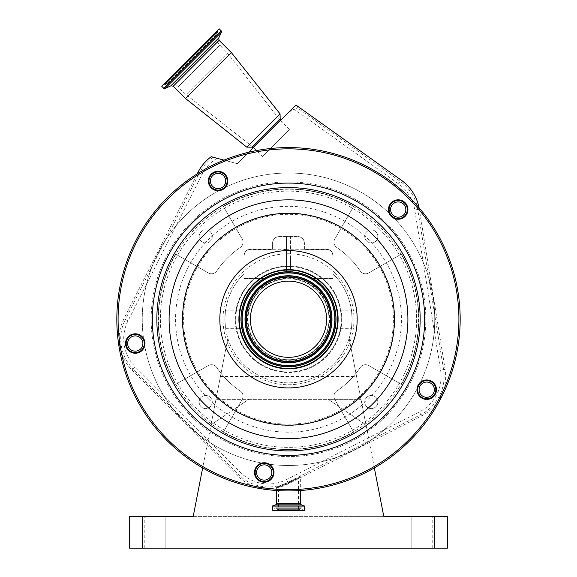 <?xml version="1.0" encoding="UTF-8"?>
<svg xmlns="http://www.w3.org/2000/svg" width="577" height="577" viewBox="0 0 577 577"><rect width="100%" height="100%" fill="white"/><g stroke="black" fill="none" stroke-linecap="round" stroke-linejoin="round"><path stroke-width="0.43" stroke-dasharray="2.88 2.16" d="M254.782 352.973A47.689 47.689 0 0 1 254.782 285.528A47.689 47.689 0 0 1 322.218 285.528A47.689 47.689 0 0 1 322.218 352.973A47.689 47.689 0 0 1 254.782 352.973A47.689 47.689 0 0 1 254.782 285.528A47.689 47.689 0 0 1 322.218 285.528A47.689 47.689 0 0 1 322.218 352.973A47.689 47.689 0 0 1 254.782 352.973M286.48 262.023L286.48 271.558A47.732 47.732 0 0 0 240.768 319.247A47.732 47.732 0 0 0 288.5 366.979A47.732 47.732 0 0 0 336.232 319.247A47.732 47.732 0 0 0 290.519 271.558L290.519 236.592L286.48 236.592L286.48 262.023L243.992 262.023L243.992 273.844A63.585 63.585 0 0 0 224.915 319.247C225.621 330.967 225.621 330.967 224.915 319.247C225.621 330.967 225.621 330.967 224.915 319.247A63.585 63.585 0 0 0 227.843 338.324L202.657 467.918M286.48 266.516A52.774 52.774 0 0 1 325.817 356.564A52.774 52.774 0 0 1 251.183 356.564A52.774 52.774 0 0 0 325.817 356.564A52.774 52.774 0 0 0 325.817 281.929A52.774 52.774 0 0 1 325.817 356.564A52.774 52.774 0 0 1 251.183 356.564A52.774 52.774 0 0 1 251.183 281.929A52.774 52.774 0 0 1 325.817 281.929A52.774 52.774 0 0 0 251.183 281.929A52.774 52.774 0 0 0 251.183 356.564A52.774 52.774 0 0 1 286.48 266.516M374.343 467.918L349.157 338.324A63.585 63.585 0 0 0 352.085 319.247C351.379 330.967 351.379 330.967 352.085 319.247C351.379 330.967 351.379 330.967 352.085 319.247A63.585 63.585 0 0 0 333.008 273.844L333.008 278.554L313.448 278.554A47.732 47.732 0 0 1 336.232 319.247C335.287 307.527 335.287 307.527 336.232 319.247C335.287 307.527 335.287 307.527 336.232 319.247C335.287 330.967 335.287 330.967 336.232 319.247C335.287 330.967 335.287 330.967 336.232 319.247A47.732 47.732 0 0 1 288.5 366.979A47.732 47.732 0 0 1 240.768 319.247C241.713 330.967 241.713 330.967 240.768 319.247C241.713 330.967 241.713 330.967 240.768 319.247C241.713 307.527 241.713 307.527 240.768 319.247C241.713 307.527 241.713 307.527 240.768 319.247A47.732 47.732 0 0 1 263.552 278.554L243.992 278.554L243.992 262.023M356.572 376.471L349.157 338.324A63.585 63.585 0 0 1 227.843 338.324L211.038 424.795L248.745 399.363L328.255 399.363L365.962 424.795L356.572 376.471L220.428 376.471M224.915 319.247A63.585 63.585 0 0 0 288.5 382.832A63.585 63.585 0 0 0 333.008 273.844L333.008 255.669L333.008 278.554L313.448 278.554A47.732 47.732 0 0 0 263.552 278.554L243.992 278.554L243.992 273.844A63.585 63.585 0 0 0 224.915 319.247C225.621 307.527 225.621 307.527 224.915 319.247C225.621 307.527 225.621 307.527 224.915 319.247M434.741 516.357L434.741 548.15L447.456 548.15L447.456 516.357L129.544 516.357L129.544 548.15L142.259 548.15L142.259 516.357M434.741 548.15L142.259 548.15M411.855 548.15L432.202 548.15L411.855 548.15L432.202 548.15L411.855 548.15L411.855 516.357L432.202 516.357L411.855 516.357L432.202 516.357L411.855 516.357L411.855 548.15M165.145 548.15L144.798 548.15L165.145 548.15L144.798 548.15L165.145 548.15L165.145 516.357L144.798 516.357L165.145 516.357L144.798 516.357L165.145 516.357L165.145 548.15M432.202 548.15L432.202 516.357L432.202 548.15M144.798 548.15L144.798 516.357L144.798 548.15M383.763 516.357L193.237 516.357L207.843 441.239A146.241 146.241 0 0 0 434.741 319.247A146.241 146.241 0 0 0 288.5 173.006A146.241 146.241 0 0 0 207.843 441.239L211.038 424.795L248.745 399.363L215.978 399.363L361.022 399.363L328.255 399.363L365.962 424.795L383.763 516.357M142.259 319.247A146.241 146.241 0 0 0 288.5 465.495A146.241 146.241 0 0 0 434.741 319.247A146.241 146.241 0 0 0 288.5 173.006A146.241 146.241 0 0 0 142.259 319.247M151.16 319.247A137.34 137.34 0 0 1 288.5 181.906A137.34 137.34 0 0 1 425.84 319.247A137.34 137.34 0 0 1 288.5 456.587A137.34 137.34 0 0 1 151.16 319.247A137.34 137.34 0 0 1 288.5 181.906A137.34 137.34 0 0 1 425.84 319.247A137.34 137.34 0 0 1 288.5 456.587A137.34 137.34 0 0 1 151.16 319.247M212.264 402.046A6.556 6.556 0 0 1 205.708 408.603A6.556 6.556 0 0 1 199.152 402.046A6.556 6.556 0 0 1 205.708 395.49A6.556 6.556 0 0 1 212.264 402.046A6.556 6.556 0 0 0 205.708 395.49A6.556 6.556 0 0 0 199.152 402.046A6.556 6.556 0 0 0 205.708 408.603A6.556 6.556 0 0 0 212.264 402.046M377.848 402.046A6.556 6.556 0 0 1 371.292 408.603A6.556 6.556 0 0 1 364.736 402.046A6.556 6.556 0 0 1 371.292 395.49A6.556 6.556 0 0 1 377.848 402.046A6.556 6.556 0 0 0 371.292 395.49A6.556 6.556 0 0 0 364.736 402.046A6.556 6.556 0 0 0 371.292 408.603A6.556 6.556 0 0 0 377.848 402.046M377.848 236.455A6.556 6.556 0 0 1 371.292 243.011A6.556 6.556 0 0 1 364.736 236.455A6.556 6.556 0 0 1 371.292 229.898A6.556 6.556 0 0 1 377.848 236.455A6.556 6.556 0 0 0 371.292 229.898A6.556 6.556 0 0 0 364.736 236.455A6.556 6.556 0 0 0 371.292 243.011A6.556 6.556 0 0 0 377.848 236.455M212.264 236.455A6.556 6.556 0 0 1 205.708 243.011A6.556 6.556 0 0 1 199.152 236.455A6.556 6.556 0 0 1 205.708 229.898A6.556 6.556 0 0 1 212.264 236.455A6.556 6.556 0 0 0 205.708 229.898A6.556 6.556 0 0 0 199.152 236.455A6.556 6.556 0 0 0 205.708 243.011A6.556 6.556 0 0 0 212.264 236.455M223.328 206.364A130.344 130.344 0 0 1 353.672 206.364L334.804 239.044A6.361 6.361 0 0 0 336.766 247.497A86.471 86.471 0 0 1 360.25 270.988A6.361 6.361 0 0 0 368.703 272.943L401.383 254.075A130.344 130.344 0 0 1 401.383 384.419L368.703 365.558A6.361 6.361 0 0 0 360.25 367.513A86.471 86.471 0 0 1 336.766 390.997A6.361 6.361 0 0 0 334.804 399.457L353.672 432.13A130.344 130.344 0 0 1 223.328 432.13L242.196 399.457A6.361 6.361 0 0 0 240.234 390.997A86.471 86.471 0 0 1 216.75 367.513A6.361 6.361 0 0 0 208.297 365.558L175.617 384.419A130.344 130.344 0 0 1 175.617 254.075L208.297 272.943A6.361 6.361 0 0 0 216.75 270.988A86.471 86.471 0 0 1 240.234 247.497A6.361 6.361 0 0 0 242.196 239.044L223.328 206.364A130.344 130.344 0 0 1 353.672 206.364L334.804 239.044A6.361 6.361 0 0 0 336.766 247.497A86.471 86.471 0 0 1 360.25 270.988A6.361 6.361 0 0 0 368.703 272.943L401.383 254.075A130.344 130.344 0 0 1 401.383 384.419L368.703 365.558A6.361 6.361 0 0 0 360.25 367.513A86.471 86.471 0 0 1 336.766 390.997A6.361 6.361 0 0 0 334.804 399.457L353.672 432.13A130.344 130.344 0 0 1 223.328 432.13L242.196 399.457A6.361 6.361 0 0 0 240.234 390.997A86.471 86.471 0 0 1 216.75 367.513A6.361 6.361 0 0 0 208.297 365.558L175.617 384.419A130.344 130.344 0 0 1 175.617 254.075L208.297 272.943A6.361 6.361 0 0 0 216.75 270.988A86.471 86.471 0 0 1 240.234 247.497A6.361 6.361 0 0 0 242.196 239.044L223.328 206.364M245.261 319.247A43.239 43.239 0 0 0 288.5 362.486A43.239 43.239 0 0 0 331.739 319.247A43.239 43.239 0 0 0 288.5 276.015A43.239 43.239 0 0 0 245.261 319.247A43.239 43.239 0 0 1 288.5 276.015A43.239 43.239 0 0 1 331.739 319.247A43.239 43.239 0 0 1 288.5 362.486A43.239 43.239 0 0 1 245.261 319.247M352.085 319.247C351.379 307.527 351.379 307.527 352.085 319.247C351.379 307.527 351.379 307.527 352.085 319.247M290.519 258.842L290.519 267.93L290.519 258.842M333.008 255.669C332.013 251.839 330.686 249.877 329.005 249.762C330.686 249.877 332.02 251.846 333.008 255.669C332.013 251.839 330.686 249.877 329.005 249.762C330.686 249.877 332.02 251.846 333.008 255.669C332.604 251.832 330.484 249.711 326.647 249.307A6.361 6.361 0 0 1 333.008 255.669M326.647 249.307L304.396 249.307L326.647 249.307M304.396 249.307L304.396 242.946L304.396 249.307M304.396 242.946C303.992 239.116 301.872 236.996 298.035 236.592A6.361 6.361 0 0 1 304.396 242.946M286.48 258.842L286.48 267.93L286.48 258.842M243.992 255.669C244.987 251.839 246.314 249.877 247.995 249.762C246.314 249.877 244.98 251.846 243.992 255.669C244.987 251.839 246.314 249.877 247.995 249.762C246.314 249.877 244.98 251.846 243.992 255.669A6.361 6.361 0 0 1 250.353 249.307C246.516 249.711 244.396 251.832 243.992 255.669M272.604 249.307L250.353 249.307L272.604 249.307L272.604 242.946L272.604 249.307M278.965 236.592C275.128 236.996 273.008 239.116 272.604 242.946A6.361 6.361 0 0 1 278.965 236.592L298.035 236.592L290.519 236.592L290.519 271.558A47.732 47.732 0 0 0 286.48 271.558L286.48 236.592L278.965 236.592M288.5 236.592L293.058 236.592L288.5 236.592M288.5 249.307L283.942 249.307L288.5 249.307M333.008 262.023L290.519 262.023M211.196 156.706L237.248 163.688L294.335 106.594A6.361 6.354 177.1 0 1 297.278 107.74L297.177 105.721M217.089 158.286A39.763 39.763 0 0 0 202.022 174.47L128 320.884A39.763 39.763 0 0 0 135.321 366.893L240.32 472.26A39.763 39.763 0 0 0 286.538 479.617L419.392 411.928A39.763 39.763 0 0 0 440.597 370.167L414.762 209.963A39.763 39.763 0 0 0 398.642 183.948L295.525 110.185A3.347 3.347 0 0 0 291.363 110.395A290.866 290.866 0 0 1 285.543 115.393M419.025 207.727A44.35 44.35 0 0 1 419.291 209.227L445.127 369.439A44.35 44.35 0 0 1 421.477 416.01L288.623 483.706A44.35 44.35 0 0 1 237.075 475.491L132.075 370.131A44.35 44.35 0 0 1 123.911 318.814L197.19 173.872M291.363 110.395L290.974 109.955M294.335 106.594L295.907 105.021M224.02 160.139L237.248 163.688L248.673 152.256M135.537 397.185A171.679 171.679 0 0 1 210.562 166.284A171.679 171.679 0 0 1 441.463 241.309A171.679 171.679 0 0 1 366.438 472.217A171.679 171.679 0 0 1 135.537 397.185A171.679 171.679 0 0 0 366.438 472.217A171.679 171.679 0 0 0 441.463 241.309M253.418 147.51L280.855 120.074L253.418 147.51M300.646 476.703L288.413 483.288C281.338 486.202 277.321 487.45 276.354 487.038L288.125 482.725L300.646 476.703L300.646 490.493M276.354 487.038L276.354 490.493M406.295 205.419A9.088 9.088 0 0 1 402.328 217.637A9.088 9.088 0 0 1 390.11 213.67A9.088 9.088 0 0 1 394.077 201.452A9.088 9.088 0 0 1 406.295 205.419M434.827 385.559A9.088 9.088 0 0 1 430.86 397.777A9.088 9.088 0 0 1 418.642 393.81A9.088 9.088 0 0 1 422.609 381.592A9.088 9.088 0 0 1 434.827 385.559M272.322 468.358A9.088 9.088 0 0 1 268.355 480.576A9.088 9.088 0 0 1 256.138 476.609A9.088 9.088 0 0 1 260.104 464.391A9.088 9.088 0 0 1 272.322 468.358M143.363 339.391A9.088 9.088 0 0 1 139.389 351.617A9.088 9.088 0 0 1 127.171 347.642A9.088 9.088 0 0 1 131.145 335.425A9.088 9.088 0 0 1 143.363 339.391M226.162 176.894A9.088 9.088 0 0 1 222.188 189.112A9.088 9.088 0 0 1 209.97 185.138A9.088 9.088 0 0 1 213.944 172.92A9.088 9.088 0 0 1 226.162 176.894M389.54 213.959A9.722 9.722 0 0 0 402.616 218.207A9.722 9.722 0 0 0 406.864 205.131A9.722 9.722 0 0 0 393.788 200.883A9.722 9.722 0 0 0 389.54 213.959M418.073 394.098A9.722 9.722 0 0 0 431.149 398.346A9.722 9.722 0 0 0 435.397 385.27A9.722 9.722 0 0 0 422.321 381.022A9.722 9.722 0 0 0 418.073 394.098M255.568 476.898A9.722 9.722 0 0 0 268.644 481.146A9.722 9.722 0 0 0 272.892 468.07A9.722 9.722 0 0 0 259.816 463.821A9.722 9.722 0 0 0 255.568 476.898M126.608 347.931A9.722 9.722 0 0 0 139.677 352.179A9.722 9.722 0 0 0 143.925 339.103A9.722 9.722 0 0 0 130.856 334.855A9.722 9.722 0 0 0 126.608 347.931M209.408 185.426A9.722 9.722 0 0 0 222.477 189.674A9.722 9.722 0 0 0 226.725 176.605A9.722 9.722 0 0 0 213.656 172.357A9.722 9.722 0 0 0 209.408 185.426M332.691 296.737A49.593 49.593 0 0 1 311.017 363.438A49.593 49.593 0 0 1 244.309 341.764A49.593 49.593 0 0 1 265.983 275.056A49.593 49.593 0 0 1 332.691 296.737A49.593 49.593 0 0 0 265.983 275.056A49.593 49.593 0 0 0 244.309 341.764M252.409 337.639A40.505 40.505 0 0 1 270.115 283.163A40.505 40.505 0 0 1 324.591 300.862A40.505 40.505 0 0 1 306.885 355.338A40.505 40.505 0 0 1 252.409 337.639A40.505 40.505 0 0 1 270.115 283.163A40.505 40.505 0 0 1 324.591 300.862A40.505 40.505 0 0 1 306.885 355.338A40.505 40.505 0 0 1 252.409 337.639A40.505 40.505 0 0 1 270.115 283.163A40.505 40.505 0 0 1 324.591 300.862M244.648 341.591A49.211 49.211 0 0 1 266.156 275.402A49.211 49.211 0 0 1 332.352 296.91A49.211 49.211 0 0 1 310.844 363.099A49.211 49.211 0 0 1 244.648 341.591M322.435 301.959A38.089 38.089 0 0 1 305.788 353.182A38.089 38.089 0 0 1 254.565 336.542A38.089 38.089 0 0 1 271.212 285.312A38.089 38.089 0 0 1 322.435 301.959M325.89 300.199A41.962 41.962 0 0 1 307.548 356.644A41.962 41.962 0 0 1 251.11 338.302A41.962 41.962 0 0 1 269.452 281.857A41.962 41.962 0 0 1 325.89 300.199A41.962 41.962 0 0 1 307.548 356.644A41.962 41.962 0 0 1 251.11 338.302A41.962 41.962 0 0 1 269.452 281.857A41.962 41.962 0 0 1 325.89 300.199A41.962 41.962 0 0 1 307.548 356.644A41.962 41.962 0 0 1 251.11 338.302A41.962 41.962 0 0 1 269.452 281.857A41.962 41.962 0 0 1 325.89 300.199M381.981 271.623A104.913 104.913 0 0 1 336.131 412.728A104.913 104.913 0 0 1 195.019 366.878A104.913 104.913 0 0 1 240.869 225.773A104.913 104.913 0 0 1 381.981 271.623M383.114 271.046A106.182 106.182 0 0 1 336.708 413.86A106.182 106.182 0 0 1 193.886 367.455A106.182 106.182 0 0 1 240.292 224.641A106.182 106.182 0 0 1 383.114 271.046M172.624 378.288A130.049 130.049 0 0 1 380.459 227.295A130.049 130.049 0 0 1 364.938 424.463A130.049 130.049 0 0 1 172.624 378.288M280.061 113.885L246.79 147.157M231.399 52.637L185.542 98.494M219.217 28.85L161.755 86.312M164.185 83.881L217.644 30.422L164.185 83.881M167.669 80.398L214.045 34.021L167.669 80.398M169.977 78.09L211.665 36.401L169.977 78.09M262.42 156.49L289.402 129.515L262.42 156.49L253.433 147.503L280.408 120.521L253.433 147.503L186.458 94.924L227.828 53.553L186.458 94.924L177.795 87.242L220.154 44.891L177.795 87.242L169.313 78.753M289.402 129.515L280.408 120.521L227.828 53.553L211.665 36.401M302.298 510.638L274.702 510.638L302.298 510.638L302.298 508.856L274.702 508.856L274.702 510.638M272.351 510.638L304.649 510.638M299.463 509.679L300.444 508.272A1.017 1.017 0 0 1 302.298 508.856L274.702 508.856A1.017 1.017 0 0 1 276.556 508.272L300.444 508.272L276.556 508.272L277.537 509.679L299.463 509.679L277.537 509.679M298.482 509.679L278.518 509.679L298.482 509.679L298.482 477.799L288.147 482.776L278.518 486.584L278.518 509.679M278.518 486.584C279.304 486.837 282.593 485.719 288.385 483.237L298.482 477.799M394.74 216.346A7.631 7.631 0 0 0 405.004 213.007A7.631 7.631 0 0 0 401.664 202.751A7.631 7.631 0 0 0 391.408 206.083A7.631 7.631 0 0 0 394.74 216.346M419.198 388.487A7.631 7.631 0 0 0 425.537 397.221A7.631 7.631 0 0 0 434.272 390.874A7.631 7.631 0 0 0 427.925 382.147A7.631 7.631 0 0 0 419.198 388.487M263.04 464.947A7.631 7.631 0 0 0 256.693 473.674A7.631 7.631 0 0 0 265.427 480.021A7.631 7.631 0 0 0 271.767 471.286A7.631 7.631 0 0 0 263.04 464.947M142.065 340.055A7.631 7.631 0 0 0 131.801 336.723A7.631 7.631 0 0 0 128.469 346.986A7.631 7.631 0 0 0 138.732 350.318A7.631 7.631 0 0 0 142.065 340.055M223.465 186.407A7.631 7.631 0 0 0 223.465 175.617A7.631 7.631 0 0 0 212.668 175.617A7.631 7.631 0 0 0 212.668 186.407A7.631 7.631 0 0 0 223.465 186.407M334.811 272.943A65.489 65.489 0 0 1 334.811 365.558A65.489 65.489 0 0 1 242.189 365.558A65.489 65.489 0 0 1 242.189 272.943A65.489 65.489 0 0 1 334.811 272.943M135.321 366.893L133.193 369.02L238.193 474.381A42.77 42.77 0 0 0 287.909 482.3L420.756 414.603A42.77 42.77 0 0 0 443.569 369.684L417.734 209.48A42.77 42.77 0 0 0 400.395 181.503L398.642 183.948M419.291 209.227L414.762 209.963M295.525 110.185L297.278 107.74L400.395 181.503L401.311 180.219M237.075 475.491L240.32 472.26M288.125 482.725L286.538 479.617M128 320.884L125.317 319.528A42.77 42.77 0 0 0 133.193 369.02L132.075 370.131M202.022 174.47L199.339 173.114L125.317 319.528L123.911 318.814M445.127 369.439L440.597 370.167M419.45 210.208A170.403 170.403 0 0 1 443.727 389.554M226.069 160.695A170.403 170.403 0 0 1 246.942 153.994M119.15 338.144A170.403 170.403 0 0 1 196.065 176.093M254.14 486.151A170.403 170.403 0 0 1 121.48 353.03M213.173 157.24A42.77 42.77 0 0 0 199.339 173.114L197.933 172.4M280.17 119.208L252.12 147.265M421.477 416.01L419.392 411.928M288.413 483.288L288.623 483.706M251.219 338.245A41.84 41.84 0 0 1 269.502 281.965A41.84 41.84 0 0 1 325.781 300.256A41.84 41.84 0 0 1 307.498 356.528A41.84 41.84 0 0 1 251.219 338.245M436.912 402.984A170.403 170.403 0 0 1 269.012 488.539M325.075 300.61A41.046 41.046 0 0 1 307.137 355.821A41.046 41.046 0 0 1 251.925 337.884A41.046 41.046 0 0 1 269.863 282.672A41.046 41.046 0 0 1 325.075 300.61M241.035 343.438A53.279 53.279 0 0 1 264.316 271.781A53.279 53.279 0 0 1 335.965 295.063A53.279 53.279 0 0 1 312.684 366.72A53.279 53.279 0 0 1 241.035 343.438M379.089 228.665A128.108 128.108 0 0 1 379.089 409.836A128.108 128.108 0 0 1 197.911 409.836A128.108 128.108 0 0 1 197.911 228.665A128.108 128.108 0 0 1 379.089 228.665M208.643 399.104A112.933 112.933 0 0 0 368.357 399.104A112.933 112.933 0 0 0 368.357 239.397A112.933 112.933 0 0 0 208.643 239.397A112.933 112.933 0 0 0 208.643 399.104M280.061 118.898L251.803 147.157M219.094 40.332L173.237 86.189M218.69 38.032L170.936 85.785M221.474 32.06L164.964 88.569M221.272 30.906L163.818 88.368M165.274 83.679L217.421 31.533L165.274 83.679M216.786 32.824L164.907 84.704L216.786 32.824M214.853 34.757L166.897 82.713L214.853 34.757M167.467 81.487L215.156 33.798L167.467 81.487M276.354 503.649L300.646 503.649M275.517 504.839L301.482 504.839M272.351 506.087L304.649 506.087M272.431 505.964L304.569 505.964M288.147 482.776L288.385 483.237M225.571 328.335L241.64 328.335M335.36 328.335L351.429 328.335M290.519 267.93L333.008 267.93M243.992 267.93L286.48 267.93M335.36 310.166L351.429 310.166M225.571 310.166L241.64 310.166M283.942 249.307L283.942 236.592M293.058 249.307L293.058 236.592M290.519 249.762L329.005 249.762M247.995 249.762L286.48 249.762M163.334 84.732L166.565 84.379L217.284 33.661L217.644 30.422M214.045 34.021L217.284 33.661L166.565 84.379L166.926 81.141M301.281 507.839L275.719 507.839L301.281 507.839"/><path stroke-width="0.87" d="M142.259 516.357L142.259 548.15L129.544 548.15L129.544 516.357L193.237 516.357L202.657 467.918M142.259 548.15L434.741 548.15L434.741 516.357L447.456 516.357L447.456 548.15L434.741 548.15M374.343 467.918L383.763 516.357L434.741 516.357M248.673 152.256L295.907 105.021L401.311 180.219A44.35 44.35 0 0 1 419.025 207.727M419.45 210.208A170.403 170.403 0 0 0 246.942 153.994M226.069 160.695A170.403 170.403 0 0 0 196.065 176.093M119.15 338.144A170.403 170.403 0 0 0 121.48 353.03M135.537 397.185A171.679 171.679 0 0 1 210.562 166.284A171.679 171.679 0 0 1 441.463 241.309A171.679 171.679 0 0 1 366.438 472.217A171.679 171.679 0 0 1 135.537 397.185A171.679 171.679 0 0 1 210.562 166.284A171.679 171.679 0 0 1 441.463 241.309M197.19 173.872L197.933 172.4A44.35 44.35 0 0 1 211.196 156.706L224.02 160.139M436.912 402.984A170.403 170.403 0 0 0 443.727 389.554M276.354 490.493L276.354 503.649A1.269 1.269 0 0 1 275.517 504.839L272.351 506.087L272.351 510.638L304.649 510.638L304.649 506.087L272.351 506.087M300.646 490.493L300.646 503.649L276.354 503.649M254.14 486.151A170.403 170.403 0 0 0 269.012 488.539M406.864 205.131A9.722 9.722 0 0 1 402.616 218.207A9.722 9.722 0 0 1 389.54 213.959A9.722 9.722 0 0 1 393.788 200.883A9.722 9.722 0 0 1 406.864 205.131M435.397 385.27A9.722 9.722 0 0 1 431.149 398.346A9.722 9.722 0 0 1 418.073 394.098A9.722 9.722 0 0 1 422.321 381.022A9.722 9.722 0 0 1 435.397 385.27M272.892 468.07A9.722 9.722 0 0 1 268.644 481.146A9.722 9.722 0 0 1 255.568 476.898A9.722 9.722 0 0 1 259.816 463.821A9.722 9.722 0 0 1 272.892 468.07M143.925 339.103A9.722 9.722 0 0 1 139.677 352.179A9.722 9.722 0 0 1 126.608 347.931A9.722 9.722 0 0 1 130.856 334.855A9.722 9.722 0 0 1 143.925 339.103M226.725 176.605A9.722 9.722 0 0 1 222.477 189.674A9.722 9.722 0 0 1 209.408 185.426A9.722 9.722 0 0 1 213.656 172.357A9.722 9.722 0 0 1 226.725 176.605M390.11 213.67A9.088 9.088 0 0 0 402.328 217.637A9.088 9.088 0 0 0 406.295 205.419A9.088 9.088 0 0 0 394.077 201.452A9.088 9.088 0 0 0 390.11 213.67M418.642 393.81A9.088 9.088 0 0 0 430.86 397.777A9.088 9.088 0 0 0 434.827 385.559A9.088 9.088 0 0 0 422.609 381.592A9.088 9.088 0 0 0 418.642 393.81M256.138 476.609A9.088 9.088 0 0 0 268.355 480.576A9.088 9.088 0 0 0 272.322 468.358A9.088 9.088 0 0 0 260.104 464.391A9.088 9.088 0 0 0 256.138 476.609M127.171 347.642A9.088 9.088 0 0 0 139.389 351.617A9.088 9.088 0 0 0 143.363 339.391A9.088 9.088 0 0 0 131.145 335.425A9.088 9.088 0 0 0 127.171 347.642M209.97 185.138A9.088 9.088 0 0 0 222.188 189.112A9.088 9.088 0 0 0 226.162 176.894A9.088 9.088 0 0 0 213.944 172.92A9.088 9.088 0 0 0 209.97 185.138M332.691 296.737A49.593 49.593 0 0 1 311.017 363.438A49.593 49.593 0 0 1 244.309 341.764A49.593 49.593 0 0 1 265.983 275.056A49.593 49.593 0 0 1 332.691 296.737M244.648 341.591A49.211 49.211 0 0 1 266.156 275.402A49.211 49.211 0 0 1 332.352 296.91A49.211 49.211 0 0 1 310.844 363.099A49.211 49.211 0 0 1 244.648 341.591M254.565 336.542A38.089 38.089 0 0 1 271.212 285.312A38.089 38.089 0 0 1 322.435 301.959A38.089 38.089 0 0 1 305.788 353.182A38.089 38.089 0 0 1 254.565 336.542M252.978 147.95L251.803 147.157L246.79 147.157L280.061 113.885L231.399 52.637L219.094 40.332L218.69 38.032L221.474 32.06L221.272 30.906L219.217 28.85L161.755 86.312L163.818 88.368L221.272 30.906M246.79 147.157L185.542 98.494L231.399 52.637M304.649 506.087L301.482 504.839A1.269 1.269 0 0 1 300.646 503.649M401.664 202.751A7.631 7.631 0 0 0 391.408 206.083A7.631 7.631 0 0 0 394.74 216.346A7.631 7.631 0 0 0 405.004 213.007A7.631 7.631 0 0 0 401.664 202.751M434.272 390.874A7.631 7.631 0 0 0 427.925 382.147A7.631 7.631 0 0 0 419.198 388.487A7.631 7.631 0 0 0 425.537 397.221A7.631 7.631 0 0 0 434.272 390.874M265.427 480.021A7.631 7.631 0 0 0 271.767 471.286A7.631 7.631 0 0 0 263.04 464.947A7.631 7.631 0 0 0 256.693 473.674A7.631 7.631 0 0 0 265.427 480.021M128.469 346.986A7.631 7.631 0 0 0 138.732 350.318A7.631 7.631 0 0 0 142.065 340.055A7.631 7.631 0 0 0 131.801 336.723A7.631 7.631 0 0 0 128.469 346.986M212.668 175.617A7.631 7.631 0 0 0 212.668 186.407A7.631 7.631 0 0 0 223.465 186.407A7.631 7.631 0 0 0 223.465 175.617A7.631 7.631 0 0 0 212.668 175.617M136.67 396.608A170.403 170.403 0 0 1 211.139 167.417A170.403 170.403 0 0 1 440.33 241.886A170.403 170.403 0 0 1 365.861 471.077A170.403 170.403 0 0 1 136.67 396.608M252.12 147.265L280.17 119.208L280.061 113.885M167.179 381.065A136.158 136.158 0 0 1 226.682 197.933A136.158 136.158 0 0 1 409.821 257.436A136.158 136.158 0 0 1 350.318 440.568A136.158 136.158 0 0 1 167.179 381.065M171.189 379.024A131.664 131.664 0 0 1 228.723 201.936A131.664 131.664 0 0 1 405.811 259.477A131.664 131.664 0 0 1 348.277 436.565A131.664 131.664 0 0 1 171.189 379.024M182.116 373.456A119.403 119.403 0 0 1 234.291 212.863A119.403 119.403 0 0 1 394.884 265.045A119.403 119.403 0 0 1 342.709 425.638A119.403 119.403 0 0 1 182.116 373.456M382.868 271.168A105.916 105.916 0 0 1 336.586 413.615A105.916 105.916 0 0 1 194.132 367.333A105.916 105.916 0 0 1 240.414 224.879A105.916 105.916 0 0 1 382.868 271.168M227.316 350.427A68.67 68.67 0 0 1 257.328 258.063A68.67 68.67 0 0 1 349.684 288.074A68.67 68.67 0 0 1 319.672 380.438A68.67 68.67 0 0 1 227.316 350.427M246.235 340.783A47.429 47.429 0 0 1 266.963 276.989A47.429 47.429 0 0 1 330.765 297.718A47.429 47.429 0 0 1 310.037 361.512A47.429 47.429 0 0 1 246.235 340.783M247.079 340.358A46.492 46.492 0 0 1 267.396 277.825A46.492 46.492 0 0 1 329.921 298.143A46.492 46.492 0 0 1 309.604 360.675A46.492 46.492 0 0 1 247.079 340.358M329.755 298.23A46.297 46.297 0 0 1 309.517 360.502A46.297 46.297 0 0 1 247.244 340.271A46.297 46.297 0 0 1 267.483 277.999A46.297 46.297 0 0 1 329.755 298.23M327.238 299.506A43.477 43.477 0 0 1 308.241 357.992A43.477 43.477 0 0 1 249.762 338.987A43.477 43.477 0 0 1 268.759 280.509A43.477 43.477 0 0 1 327.238 299.506M249.928 338.901A43.289 43.289 0 0 1 268.846 280.682A43.289 43.289 0 0 1 327.072 299.6A43.289 43.289 0 0 1 308.154 357.819A43.289 43.289 0 0 1 249.928 338.901M250.771 338.475A42.345 42.345 0 0 1 269.271 281.518A42.345 42.345 0 0 1 326.229 300.026A42.345 42.345 0 0 1 307.729 356.983A42.345 42.345 0 0 1 250.771 338.475M251.803 147.157L280.061 118.898M185.542 98.494L173.237 86.189L219.094 40.332M173.237 86.189L170.936 85.785L218.69 38.032M170.936 85.785L164.964 88.569L221.474 32.06M301.482 504.839L275.517 504.839M304.569 505.964L272.431 505.964M280.855 120.074L280.17 119.208M164.964 88.569L163.818 88.368"/></g></svg>
